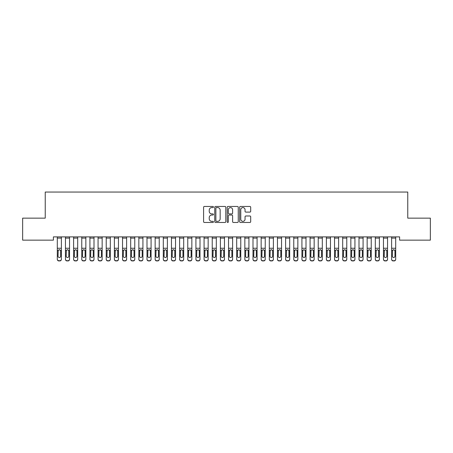 <?xml version="1.0" encoding="UTF-8"?>
<svg xmlns="http://www.w3.org/2000/svg" width="453" height="453" viewBox="0 0 453 453"><rect width="100%" height="100%" fill="white"/><g stroke="black" fill="none" stroke-linecap="round" stroke-linejoin="round"><path stroke-width="0.68" d="M213.454 207.021A0.561 0.561 0 0 0 212.893 206.46L204.388 206.46A0.798 0.798 0 0 0 203.59 207.259L203.59 221.67A0.798 0.798 0 0 0 204.388 222.468L212.893 222.468A0.561 0.561 0 0 0 213.454 221.908A0.561 0.561 0 0 0 212.893 221.347L211.794 221.347A2.559 2.559 0 0 1 209.229 218.788L209.229 217.587A2.559 2.559 0 0 1 211.794 215.028L212.893 215.028A0.561 0.561 0 0 0 213.454 214.467A0.561 0.561 0 0 0 212.893 213.907L211.794 213.907A2.559 2.559 0 0 1 209.229 211.341L209.229 210.141A2.559 2.559 0 0 1 211.794 207.582L212.893 207.582A0.561 0.561 0 0 0 213.454 207.021M249.892 212.106A0.798 0.798 0 0 0 250.69 211.302L250.69 207.259A0.798 0.798 0 0 0 249.892 206.46L240.447 206.46A0.798 0.798 0 0 0 239.648 207.259L239.648 221.67A0.798 0.798 0 0 0 240.447 222.468L249.892 222.468A0.798 0.798 0 0 0 250.69 221.67L250.69 216.783A0.798 0.798 0 0 0 249.892 215.985L245.849 215.985A0.798 0.798 0 0 0 245.05 216.783L245.05 219.207A2.14 2.14 0 0 1 242.91 221.347A2.14 2.14 0 0 1 240.764 219.207L240.764 209.722A2.14 2.14 0 0 1 242.91 207.582A2.14 2.14 0 0 1 245.05 209.722L245.05 211.302A0.798 0.798 0 0 0 245.849 212.106L249.892 212.106M399.608 236.891L53.392 236.891L53.392 240.152L22.65 240.152L22.65 218.136L45.238 218.136L45.238 192.044L407.762 192.044L407.762 218.136L430.35 218.136L430.35 240.152L399.608 240.152L399.608 236.891M225.798 207.259A0.798 0.798 0 0 0 224.999 206.46L215.554 206.46A0.798 0.798 0 0 0 214.756 207.259L214.756 221.67A0.798 0.798 0 0 0 215.554 222.468L224.999 222.468A0.798 0.798 0 0 0 225.798 221.67L225.798 207.259M228.001 206.46L237.446 206.46A0.798 0.798 0 0 1 238.244 207.259L238.244 221.67A0.798 0.798 0 0 1 237.446 222.468L233.403 222.468A0.798 0.798 0 0 1 232.604 221.67L232.604 215.826A0.798 0.798 0 0 0 231.8 215.028L229.122 215.028A0.798 0.798 0 0 0 228.323 215.826L228.323 221.908A0.561 0.561 0 0 1 227.763 222.468A0.561 0.561 0 0 1 227.202 221.908L227.202 207.259A0.798 0.798 0 0 1 228.001 206.46M216.438 207.582A0.561 0.561 0 0 0 215.877 208.142L215.877 220.787A0.561 0.561 0 0 0 216.438 221.347L217.599 221.347A2.559 2.559 0 0 0 220.158 218.788L220.158 210.141A2.559 2.559 0 0 0 217.599 207.582L216.438 207.582M232.604 209.762A2.14 2.14 0 0 0 230.464 207.621A2.14 2.14 0 0 0 228.323 209.762L228.323 213.103A0.798 0.798 0 0 0 229.122 213.907L231.8 213.907A0.798 0.798 0 0 0 232.604 213.103L232.604 209.762M57.305 250.656L57.305 259.105A1.631 1.619 -0 0 0 58.935 260.724L59.751 260.724A1.631 1.619 -0 0 0 61.382 259.105L61.382 259.337A1.631 1.619 180 0 1 59.751 260.956L59.751 260.724M60.645 256.188L60.645 251.024L60.645 256.188A1.302 1.297 180 0 1 59.343 257.485A1.302 1.297 180 0 0 60.645 256.188M58.041 256.421L58.041 256.188A1.302 1.297 180 0 0 59.343 257.485M58.663 249.903L58.041 250.9M60.023 249.903L59.343 249.711L60.504 250.418L60.645 251.024M57.305 259.105L57.305 236.902L61.382 236.902L61.382 259.105M58.935 260.724L59.751 260.956M58.935 260.956A1.631 1.619 180 0 1 57.305 259.337M57.305 250.418L58.182 250.418L58.041 256.188M58.182 250.418L59.343 249.711M65.459 238.097L69.535 238.097L69.535 236.902L65.459 236.902L65.459 259.105A1.631 1.619 -0 0 0 67.089 260.724L67.905 260.724A1.631 1.619 -0 0 0 69.535 259.105L69.535 259.337A1.631 1.619 180 0 1 67.905 260.956L67.905 260.724M69.535 250.656L69.535 259.337M68.799 256.188L68.799 251.024L68.799 256.188A1.302 1.297 180 0 1 67.497 257.485A1.302 1.297 180 0 0 68.799 256.188M66.195 256.421L66.195 256.188A1.302 1.297 180 0 0 67.497 257.485M66.818 249.903L66.195 250.9M68.177 249.903L67.497 249.711L68.658 250.418L68.799 251.024M73.612 238.097L77.689 238.097L77.689 236.902L73.612 236.902L73.612 259.105A1.631 1.619 -0 0 0 75.243 260.724L76.059 260.724A1.631 1.619 -0 0 0 77.689 259.105L77.689 259.337A1.631 1.619 180 0 1 76.059 260.956L76.059 260.724M77.689 250.656L77.689 259.337M76.953 256.188L76.953 251.024L76.953 256.188A1.302 1.297 180 0 1 75.651 257.485A1.302 1.297 180 0 0 76.953 256.188M74.349 256.421L74.349 256.188A1.302 1.297 180 0 0 75.651 257.485M74.972 249.903L74.349 250.9M76.331 249.903L75.651 249.711L76.812 250.418L76.953 251.024M69.535 238.097L69.535 259.105M67.089 260.724L67.905 260.956M67.089 260.956A1.631 1.619 180 0 1 65.459 259.337M65.459 250.418L66.336 250.418L66.195 256.188M66.336 250.418L67.497 249.711M77.689 238.097L77.689 259.105M75.243 260.724L76.059 260.956M75.243 260.956A1.631 1.619 180 0 1 73.612 259.337M73.612 250.418L74.49 250.418L74.349 256.188M74.49 250.418L75.651 249.711M81.767 238.097L85.844 238.097L85.844 236.902L81.767 236.902L81.767 259.105A1.631 1.619 -0 0 0 83.397 260.724L84.213 260.724A1.631 1.619 -0 0 0 85.844 259.105L85.844 259.337A1.631 1.619 180 0 1 84.213 260.956L84.213 260.724M85.844 250.656L85.844 259.337M85.107 256.188L85.107 251.024L85.107 256.188A1.302 1.297 180 0 1 83.805 257.485A1.302 1.297 180 0 0 85.107 256.188M82.503 256.421L82.503 256.188A1.302 1.297 180 0 0 83.805 257.485M83.126 249.903L82.503 250.9M84.484 249.903L83.805 249.711L84.966 250.418L85.107 251.024M89.921 238.097L93.998 238.097L93.998 236.902L89.921 236.902L89.921 259.105A1.631 1.619 -0 0 0 91.551 260.724L92.367 260.724A1.631 1.619 -0 0 0 93.998 259.105L93.998 259.337A1.631 1.619 180 0 1 92.367 260.956L92.367 260.724M93.998 250.656L93.998 259.337M93.261 256.188L93.261 251.024L93.261 256.188A1.302 1.297 180 0 1 91.959 257.485A1.302 1.297 180 0 0 93.261 256.188M90.657 256.421L90.657 256.188A1.302 1.297 180 0 0 91.959 257.485M91.279 249.903L90.657 250.9M92.639 249.903L91.959 249.711L93.12 250.418L93.261 251.024M85.844 238.097L85.844 259.105M83.397 260.724L84.213 260.956M83.397 260.956A1.631 1.619 180 0 1 81.767 259.337M81.767 250.418L82.644 250.418L82.503 256.188M82.644 250.418L83.805 249.711M93.998 238.097L93.998 259.105M91.551 260.724L92.367 260.956M91.551 260.956A1.631 1.619 180 0 1 89.921 259.337M89.921 250.418L90.798 250.418L90.657 256.188M90.798 250.418L91.959 249.711M98.075 238.097L102.152 238.097L102.152 236.902L98.075 236.902L98.075 259.105A1.631 1.619 -0 0 0 99.705 260.724L100.521 260.724A1.631 1.619 -0 0 0 102.152 259.105L102.152 259.337A1.631 1.619 180 0 1 100.521 260.956L100.521 260.724M102.152 250.656L102.152 259.337M101.415 256.188L101.415 251.024L101.415 256.188A1.302 1.297 180 0 1 100.113 257.485A1.302 1.297 180 0 0 101.415 256.188M98.811 256.421L98.811 256.188A1.302 1.297 180 0 0 100.113 257.485M99.434 249.903L98.811 250.9M100.793 249.903L100.113 249.711L101.274 250.418L101.415 251.024M102.152 238.097L102.152 259.105M99.705 260.724L100.521 260.956M99.705 260.956A1.631 1.619 180 0 1 98.075 259.337M98.075 250.418L98.952 250.418L98.811 256.188M98.952 250.418L100.113 249.711M106.228 238.097L110.306 238.097L110.306 236.902L106.228 236.902L106.228 259.105A1.631 1.619 -0 0 0 107.859 260.724L108.675 260.724A1.631 1.619 -0 0 0 110.306 259.105L110.306 259.337A1.631 1.619 180 0 1 108.675 260.956L108.675 260.724M110.306 250.656L110.306 259.337M109.569 256.188L109.569 251.024L109.569 256.188A1.302 1.297 180 0 1 108.267 257.485A1.302 1.297 180 0 0 109.569 256.188M106.965 256.421L106.965 256.188A1.302 1.297 180 0 0 108.267 257.485M107.588 249.903L106.965 250.9M108.947 249.903L108.267 249.711L109.428 250.418L109.569 251.024M110.306 238.097L110.306 259.105M107.859 260.724L108.675 260.956M107.859 260.956A1.631 1.619 180 0 1 106.228 259.337M106.228 250.418L107.106 250.418L106.965 256.188M107.106 250.418L108.267 249.711M114.383 238.097L118.46 238.097L118.46 236.902L114.383 236.902L114.383 259.105A1.631 1.619 -0 0 0 116.013 260.724L116.829 260.724A1.631 1.619 -0 0 0 118.46 259.105L118.46 259.337A1.631 1.619 180 0 1 116.829 260.956L116.829 260.724M118.46 250.656L118.46 259.337M117.723 256.188L117.723 251.024L117.723 256.188A1.302 1.297 180 0 1 116.421 257.485A1.302 1.297 180 0 0 117.723 256.188M115.119 256.421L115.119 256.188A1.302 1.297 180 0 0 116.421 257.485M115.742 249.903L115.119 250.9M117.101 249.903L116.421 249.711L117.582 250.418L117.723 251.024M122.537 238.097L126.614 238.097L126.614 236.902L122.537 236.902L122.537 259.105A1.631 1.619 -0 0 0 124.167 260.724L124.983 260.724A1.631 1.619 -0 0 0 126.614 259.105L126.614 259.337A1.631 1.619 180 0 1 124.983 260.956L124.983 260.724M126.614 250.656L126.614 259.337M125.877 256.188L125.877 251.024L125.877 256.188A1.302 1.297 180 0 1 124.575 257.485A1.302 1.297 180 0 0 125.877 256.188M123.273 256.421L123.273 256.188A1.302 1.297 180 0 0 124.575 257.485M123.896 249.903L123.273 250.9M125.255 249.903L124.575 249.711L125.736 250.418L125.877 251.024M130.691 238.097L134.768 238.097L134.768 236.902L130.691 236.902L130.691 259.105A1.631 1.619 -0 0 0 132.321 260.724L133.137 260.724A1.631 1.619 -0 0 0 134.768 259.105L134.768 259.337A1.631 1.619 180 0 1 133.137 260.956L133.137 260.724M134.768 250.656L134.768 259.337M134.031 256.188L134.031 251.024L134.031 256.188A1.302 1.297 180 0 1 132.729 257.485A1.302 1.297 180 0 0 134.031 256.188M131.427 256.421L131.427 256.188A1.302 1.297 180 0 0 132.729 257.485M132.049 249.903L131.427 250.9M133.409 249.903L132.729 249.711L133.89 250.418L134.031 251.024M138.845 238.097L142.922 238.097L142.922 236.902L138.845 236.902L138.845 259.105A1.631 1.619 -0 0 0 140.475 260.724L141.291 260.724A1.631 1.619 -0 0 0 142.922 259.105L142.922 259.337A1.631 1.619 180 0 1 141.291 260.956L141.291 260.724M142.922 250.656L142.922 259.337M142.185 256.188L142.185 251.024L142.185 256.188A1.302 1.297 180 0 1 140.883 257.485A1.302 1.297 180 0 0 142.185 256.188M139.581 256.421L139.581 256.188A1.302 1.297 180 0 0 140.883 257.485M140.203 249.903L139.581 250.9M141.562 249.903L140.883 249.711L142.044 250.418L142.185 251.024M146.999 238.097L151.076 238.097L151.076 236.902L146.999 236.902L146.999 259.105A1.631 1.619 -0 0 0 148.629 260.724L149.445 260.724A1.631 1.619 -0 0 0 151.076 259.105L151.076 259.337A1.631 1.619 180 0 1 149.445 260.956L149.445 260.724M151.076 250.656L151.076 259.337M150.339 256.188L150.339 251.024L150.339 256.188A1.302 1.297 180 0 1 149.037 257.485A1.302 1.297 180 0 0 150.339 256.188M147.735 256.421L147.735 256.188A1.302 1.297 180 0 0 149.037 257.485M148.358 249.903L147.735 250.9M149.716 249.903L149.037 249.711L150.198 250.418L150.339 251.024M155.153 238.097L159.23 238.097L159.23 236.902L155.153 236.902L155.153 259.105A1.631 1.619 -0 0 0 156.783 260.724L157.599 260.724A1.631 1.619 -0 0 0 159.23 259.105L159.23 259.337A1.631 1.619 180 0 1 157.599 260.956L157.599 260.724M159.23 250.656L159.23 259.337M158.493 256.188L158.493 251.024L158.493 256.188A1.302 1.297 180 0 1 157.191 257.485A1.302 1.297 180 0 0 158.493 256.188M155.889 256.421L155.889 256.188A1.302 1.297 180 0 0 157.191 257.485M156.511 249.903L155.889 250.9M157.871 249.903L157.191 249.711L158.352 250.418L158.493 251.024M163.306 238.097L167.384 238.097L167.384 236.902L163.306 236.902L163.306 259.105A1.631 1.619 -0 0 0 164.937 260.724L165.753 260.724A1.631 1.619 -0 0 0 167.384 259.105L167.384 259.337A1.631 1.619 180 0 1 165.753 260.956L165.753 260.724M167.384 250.656L167.384 259.337M166.647 256.188L166.647 251.024L166.647 256.188A1.302 1.297 180 0 1 165.345 257.485A1.302 1.297 180 0 0 166.647 256.188M164.043 256.421L164.043 256.188A1.302 1.297 180 0 0 165.345 257.485M164.666 249.903L164.043 250.9M166.024 249.903L165.345 249.711L166.506 250.418L166.647 251.024M171.461 238.097L175.538 238.097L175.538 236.902L171.461 236.902L171.461 259.105A1.631 1.619 -0 0 0 173.091 260.724L173.907 260.724A1.631 1.619 -0 0 0 175.538 259.105L175.538 259.337A1.631 1.619 180 0 1 173.907 260.956L173.907 260.724M175.538 250.656L175.538 259.337M174.801 256.188L174.801 251.024L174.801 256.188A1.302 1.297 180 0 1 173.499 257.485A1.302 1.297 180 0 0 174.801 256.188M172.197 256.421L172.197 256.188A1.302 1.297 180 0 0 173.499 257.485M172.82 249.903L172.197 250.9M174.179 249.903L173.499 249.711L174.66 250.418L174.801 251.024M179.614 238.097L183.691 238.097L183.691 236.902L179.614 236.902L179.614 259.105A1.631 1.619 -0 0 0 181.245 260.724L182.061 260.724A1.631 1.619 -0 0 0 183.691 259.105L183.691 259.337A1.631 1.619 180 0 1 182.061 260.956L182.061 260.724M183.691 250.656L183.691 259.337M182.955 256.188L182.955 251.024L182.955 256.188A1.302 1.297 180 0 1 181.653 257.485A1.302 1.297 180 0 0 182.955 256.188M180.351 256.421L180.351 256.188A1.302 1.297 180 0 0 181.653 257.485M180.974 249.903L180.351 250.9M182.333 249.903L181.653 249.711L182.814 250.418L182.955 251.024M118.46 238.097L118.46 259.105M116.013 260.724L116.829 260.956M116.013 260.956A1.631 1.619 180 0 1 114.383 259.337M114.383 250.418L115.26 250.418L115.119 256.188M115.26 250.418L116.421 249.711M126.614 238.097L126.614 259.105M124.167 260.724L124.983 260.956M124.167 260.956A1.631 1.619 180 0 1 122.537 259.337M122.537 250.418L123.414 250.418L123.273 256.188M123.414 250.418L124.575 249.711M134.768 238.097L134.768 259.105M132.321 260.724L133.137 260.956M132.321 260.956A1.631 1.619 180 0 1 130.691 259.337M130.691 250.418L131.568 250.418L131.427 256.188M131.568 250.418L132.729 249.711M142.922 238.097L142.922 259.105M140.475 260.724L141.291 260.956M140.475 260.956A1.631 1.619 180 0 1 138.845 259.337M138.845 250.418L139.722 250.418L139.581 256.188M139.722 250.418L140.883 249.711M151.076 238.097L151.076 259.105M148.629 260.724L149.445 260.956M148.629 260.956A1.631 1.619 180 0 1 146.999 259.337M146.999 250.418L147.876 250.418L147.735 256.188M147.876 250.418L149.037 249.711M159.23 238.097L159.23 259.105M156.783 260.724L157.599 260.956M156.783 260.956A1.631 1.619 180 0 1 155.153 259.337M155.153 250.418L156.03 250.418L155.889 256.188M156.03 250.418L157.191 249.711M167.384 238.097L167.384 259.105M164.937 260.724L165.753 260.956M164.937 260.956A1.631 1.619 180 0 1 163.306 259.337M163.306 250.418L164.184 250.418L164.043 256.188M164.184 250.418L165.345 249.711M175.538 238.097L175.538 259.105M173.091 260.724L173.907 260.956M173.091 260.956A1.631 1.619 180 0 1 171.461 259.337M171.461 250.418L172.338 250.418L172.197 256.188M172.338 250.418L173.499 249.711M183.691 238.097L183.691 259.105M181.245 260.724L182.061 260.956M181.245 260.956A1.631 1.619 180 0 1 179.614 259.337M179.614 250.418L180.492 250.418L180.351 256.188M180.492 250.418L181.653 249.711M187.769 238.097L191.846 238.097L191.846 236.902L187.769 236.902L187.769 259.105A1.631 1.619 -0 0 0 189.399 260.724L190.215 260.724A1.631 1.619 -0 0 0 191.846 259.105L191.846 259.337A1.631 1.619 180 0 1 190.215 260.956L190.215 260.724M191.846 250.656L191.846 259.337M191.109 256.188L191.109 251.024L191.109 256.188A1.302 1.297 180 0 1 189.807 257.485A1.302 1.297 180 0 0 191.109 256.188M188.505 256.421L188.505 256.188A1.302 1.297 180 0 0 189.807 257.485M189.127 249.903L188.505 250.9M190.487 249.903L189.807 249.711L190.968 250.418L191.109 251.024M191.846 238.097L191.846 259.105M189.399 260.724L190.215 260.956M189.399 260.956A1.631 1.619 180 0 1 187.769 259.337M187.769 250.418L188.646 250.418L188.505 256.188M188.646 250.418L189.807 249.711M195.923 238.097L200 238.097L200 236.902L195.923 236.902L195.923 259.105A1.631 1.619 -0 0 0 197.553 260.724L198.369 260.724A1.631 1.619 -0 0 0 200 259.105L200 259.337A1.631 1.619 180 0 1 198.369 260.956L198.369 260.724M200 250.656L200 259.337M199.263 256.188L199.263 251.024L199.263 256.188A1.302 1.297 180 0 1 197.961 257.485A1.302 1.297 180 0 0 199.263 256.188M196.659 256.421L196.659 256.188A1.302 1.297 180 0 0 197.961 257.485M197.281 249.903L196.659 250.9M198.641 249.903L197.961 249.711L199.122 250.418L199.263 251.024M200 238.097L200 259.105M197.553 260.724L198.369 260.956M197.553 260.956A1.631 1.619 180 0 1 195.923 259.337M195.923 250.418L196.8 250.418L196.659 256.188M196.8 250.418L197.961 249.711M204.077 238.097L208.154 238.097L208.154 236.902L204.077 236.902L204.077 259.105A1.631 1.619 -0 0 0 205.707 260.724L206.523 260.724A1.631 1.619 -0 0 0 208.154 259.105L208.154 259.337A1.631 1.619 180 0 1 206.523 260.956L206.523 260.724M208.154 250.656L208.154 259.337M207.417 256.188L207.417 251.024L207.417 256.188A1.302 1.297 180 0 1 206.115 257.485A1.302 1.297 180 0 0 207.417 256.188M204.813 256.421L204.813 256.188A1.302 1.297 180 0 0 206.115 257.485M205.436 249.903L204.813 250.9M206.794 249.903L206.115 249.711L207.276 250.418L207.417 251.024M208.154 238.097L208.154 259.105M205.707 260.724L206.523 260.956M205.707 260.956A1.631 1.619 180 0 1 204.077 259.337M204.077 250.418L204.954 250.418L204.813 256.188M204.954 250.418L206.115 249.711M212.231 238.097L216.308 238.097L216.308 236.902L212.231 236.902L212.231 259.105A1.631 1.619 -0 0 0 213.861 260.724L214.677 260.724A1.631 1.619 -0 0 0 216.308 259.105L216.308 259.337A1.631 1.619 180 0 1 214.677 260.956L214.677 260.724M216.308 250.656L216.308 259.337M215.571 256.188L215.571 251.024L215.571 256.188A1.302 1.297 180 0 1 214.269 257.485A1.302 1.297 180 0 0 215.571 256.188M212.967 256.421L212.967 256.188A1.302 1.297 180 0 0 214.269 257.485M213.59 249.903L212.967 250.9M214.949 249.903L214.269 249.711L215.43 250.418L215.571 251.024M216.308 238.097L216.308 259.105M213.861 260.724L214.677 260.956M213.861 260.956A1.631 1.619 180 0 1 212.231 259.337M212.231 250.418L213.108 250.418L212.967 256.188M213.108 250.418L214.269 249.711M220.385 238.097L224.462 238.097L224.462 236.902L220.385 236.902L220.385 259.105A1.631 1.619 -0 0 0 222.015 260.724L222.831 260.724A1.631 1.619 -0 0 0 224.462 259.105L224.462 259.337A1.631 1.619 180 0 1 222.831 260.956L222.831 260.724M224.462 250.656L224.462 259.337M223.725 256.188L223.725 251.024L223.725 256.188A1.302 1.297 180 0 1 222.423 257.485A1.302 1.297 180 0 0 223.725 256.188M221.121 256.421L221.121 256.188A1.302 1.297 180 0 0 222.423 257.485M221.744 249.903L221.121 250.9M223.103 249.903L222.423 249.711L223.584 250.418L223.725 251.024M224.462 238.097L224.462 259.105M222.015 260.724L222.831 260.956M222.015 260.956A1.631 1.619 180 0 1 220.385 259.337M220.385 250.418L221.262 250.418L221.121 256.188M221.262 250.418L222.423 249.711M228.539 238.097L232.616 238.097L232.616 236.902L228.539 236.902L228.539 259.105A1.631 1.619 -0 0 0 230.169 260.724L230.985 260.724A1.631 1.619 -0 0 0 232.616 259.105L232.616 259.337A1.631 1.619 180 0 1 230.985 260.956L230.985 260.724M232.616 250.656L232.616 259.337M231.879 256.188L231.879 251.024L231.879 256.188A1.302 1.297 180 0 1 230.577 257.485A1.302 1.297 180 0 0 231.879 256.188M229.275 256.421L229.275 256.188A1.302 1.297 180 0 0 230.577 257.485M229.898 249.903L229.275 250.9M231.256 249.903L230.577 249.711L231.738 250.418L231.879 251.024M232.616 238.097L232.616 259.105M230.169 260.724L230.985 260.956M230.169 260.956A1.631 1.619 180 0 1 228.539 259.337M228.539 250.418L229.416 250.418L229.275 256.188M229.416 250.418L230.577 249.711M236.693 238.097L240.769 238.097L240.769 236.902L236.693 236.902L236.693 259.105A1.631 1.619 -0 0 0 238.323 260.724L239.139 260.724A1.631 1.619 -0 0 0 240.769 259.105L240.769 259.337A1.631 1.619 180 0 1 239.139 260.956L239.139 260.724M240.769 250.656L240.769 259.337M240.033 256.188L240.033 251.024L240.033 256.188A1.302 1.297 180 0 1 238.731 257.485A1.302 1.297 180 0 0 240.033 256.188M237.429 256.421L237.429 256.188A1.302 1.297 180 0 0 238.731 257.485M238.052 249.903L237.429 250.9M239.411 249.903L238.731 249.711L239.892 250.418L240.033 251.024M240.769 238.097L240.769 259.105M238.323 260.724L239.139 260.956M238.323 260.956A1.631 1.619 180 0 1 236.693 259.337M236.693 250.418L237.57 250.418L237.429 256.188M237.57 250.418L238.731 249.711M244.846 238.097L248.924 238.097L248.924 236.902L244.846 236.902L244.846 259.105A1.631 1.619 -0 0 0 246.477 260.724L247.293 260.724A1.631 1.619 -0 0 0 248.924 259.105L248.924 259.337A1.631 1.619 180 0 1 247.293 260.956L247.293 260.724M248.924 250.656L248.924 259.337M248.187 256.188L248.187 251.024L248.187 256.188A1.302 1.297 180 0 1 246.885 257.485A1.302 1.297 180 0 0 248.187 256.188M245.583 256.421L245.583 256.188A1.302 1.297 180 0 0 246.885 257.485M246.206 249.903L245.583 250.9M247.565 249.903L246.885 249.711L248.046 250.418L248.187 251.024M248.924 238.097L248.924 259.105M246.477 260.724L247.293 260.956M246.477 260.956A1.631 1.619 180 0 1 244.846 259.337M244.846 250.418L245.724 250.418L245.583 256.188M245.724 250.418L246.885 249.711M253.001 238.097L257.077 238.097L257.077 236.902L253.001 236.902L253.001 259.105A1.631 1.619 -0 0 0 254.631 260.724L255.447 260.724A1.631 1.619 -0 0 0 257.077 259.105L257.077 259.337A1.631 1.619 180 0 1 255.447 260.956L255.447 260.724M257.077 250.656L257.077 259.337M256.341 256.188L256.341 251.024L256.341 256.188A1.302 1.297 180 0 1 255.039 257.485A1.302 1.297 180 0 0 256.341 256.188M253.737 256.421L253.737 256.188A1.302 1.297 180 0 0 255.039 257.485M254.359 249.903L253.737 250.9M255.719 249.903L255.039 249.711L256.2 250.418L256.341 251.024M257.077 238.097L257.077 259.105M254.631 260.724L255.447 260.956M254.631 260.956A1.631 1.619 180 0 1 253.001 259.337M253.001 250.418L253.878 250.418L253.737 256.188M253.878 250.418L255.039 249.711M261.154 238.097L265.231 238.097L265.231 236.902L261.154 236.902L261.154 259.105A1.631 1.619 -0 0 0 262.785 260.724L263.601 260.724A1.631 1.619 -0 0 0 265.231 259.105L265.231 259.337A1.631 1.619 180 0 1 263.601 260.956L263.601 260.724M265.231 250.656L265.231 259.337M264.495 256.188L264.495 251.024L264.495 256.188A1.302 1.297 180 0 1 263.193 257.485A1.302 1.297 180 0 0 264.495 256.188M261.891 256.421L261.891 256.188A1.302 1.297 180 0 0 263.193 257.485M262.514 249.903L261.891 250.9M263.873 249.903L263.193 249.711L264.354 250.418L264.495 251.024M265.231 238.097L265.231 259.105M262.785 260.724L263.601 260.956M262.785 260.956A1.631 1.619 180 0 1 261.154 259.337M261.154 250.418L262.032 250.418L261.891 256.188M262.032 250.418L263.193 249.711M269.309 238.097L273.386 238.097L273.386 236.902L269.309 236.902L269.309 259.105A1.631 1.619 -0 0 0 270.939 260.724L271.755 260.724A1.631 1.619 -0 0 0 273.386 259.105L273.386 259.337A1.631 1.619 180 0 1 271.755 260.956L271.755 260.724M273.386 250.656L273.386 259.337M272.649 256.188L272.649 251.024L272.649 256.188A1.302 1.297 180 0 1 271.347 257.485A1.302 1.297 180 0 0 272.649 256.188M270.045 256.421L270.045 256.188A1.302 1.297 180 0 0 271.347 257.485M270.668 249.903L270.045 250.9M272.026 249.903L271.347 249.711L272.508 250.418L272.649 251.024M273.386 238.097L273.386 259.105M270.939 260.724L271.755 260.956M270.939 260.956A1.631 1.619 180 0 1 269.309 259.337M269.309 250.418L270.186 250.418L270.045 256.188M270.186 250.418L271.347 249.711M277.463 238.097L281.54 238.097L281.54 236.902L277.463 236.902L277.463 259.105A1.631 1.619 -0 0 0 279.093 260.724L279.909 260.724A1.631 1.619 -0 0 0 281.54 259.105L281.54 259.337A1.631 1.619 180 0 1 279.909 260.956L279.909 260.724M281.54 250.656L281.54 259.337M280.803 256.188L280.803 251.024L280.803 256.188A1.302 1.297 180 0 1 279.501 257.485A1.302 1.297 180 0 0 280.803 256.188M278.199 256.421L278.199 256.188A1.302 1.297 180 0 0 279.501 257.485M278.822 249.903L278.199 250.9M280.18 249.903L279.501 249.711L280.662 250.418L280.803 251.024M281.54 238.097L281.54 259.105M279.093 260.724L279.909 260.956M279.093 260.956A1.631 1.619 180 0 1 277.463 259.337M277.463 250.418L278.34 250.418L278.199 256.188M278.34 250.418L279.501 249.711M285.617 238.097L289.694 238.097L289.694 236.902L285.617 236.902L285.617 259.105A1.631 1.619 -0 0 0 287.247 260.724L288.063 260.724A1.631 1.619 -0 0 0 289.694 259.105L289.694 259.337A1.631 1.619 180 0 1 288.063 260.956L288.063 260.724M289.694 250.656L289.694 259.337M288.957 256.188L288.957 251.024L288.957 256.188A1.302 1.297 180 0 1 287.655 257.485A1.302 1.297 180 0 0 288.957 256.188M286.353 256.421L286.353 256.188A1.302 1.297 180 0 0 287.655 257.485M286.976 249.903L286.353 250.9M288.334 249.903L287.655 249.711L288.816 250.418L288.957 251.024M289.694 238.097L289.694 259.105M287.247 260.724L288.063 260.956M287.247 260.956A1.631 1.619 180 0 1 285.617 259.337M285.617 250.418L286.494 250.418L286.353 256.188M286.494 250.418L287.655 249.711M293.77 238.097L297.848 238.097L297.848 236.902L293.77 236.902L293.77 259.105A1.631 1.619 -0 0 0 295.401 260.724L296.217 260.724A1.631 1.619 -0 0 0 297.848 259.105L297.848 259.337A1.631 1.619 180 0 1 296.217 260.956L296.217 260.724M297.848 250.656L297.848 259.337M297.111 256.188L297.111 251.024L297.111 256.188A1.302 1.297 180 0 1 295.809 257.485A1.302 1.297 180 0 0 297.111 256.188M294.507 256.421L294.507 256.188A1.302 1.297 180 0 0 295.809 257.485M295.13 249.903L294.507 250.9M296.489 249.903L295.809 249.711L296.97 250.418L297.111 251.024M297.848 238.097L297.848 259.105M295.401 260.724L296.217 260.956M295.401 260.956A1.631 1.619 180 0 1 293.77 259.337M293.77 250.418L294.648 250.418L294.507 256.188M294.648 250.418L295.809 249.711M301.925 238.097L306.002 238.097L306.002 236.902L301.925 236.902L301.925 259.105A1.631 1.619 -0 0 0 303.555 260.724L304.371 260.724A1.631 1.619 -0 0 0 306.002 259.105L306.002 259.337A1.631 1.619 180 0 1 304.371 260.956L304.371 260.724M306.002 250.656L306.002 259.337M305.265 256.188L305.265 251.024L305.265 256.188A1.302 1.297 180 0 1 303.963 257.485A1.302 1.297 180 0 0 305.265 256.188M302.661 256.421L302.661 256.188A1.302 1.297 180 0 0 303.963 257.485M303.284 249.903L302.661 250.9M304.643 249.903L303.963 249.711L305.124 250.418L305.265 251.024M306.002 238.097L306.002 259.105M303.555 260.724L304.371 260.956M303.555 260.956A1.631 1.619 180 0 1 301.925 259.337M301.925 250.418L302.802 250.418L302.661 256.188M302.802 250.418L303.963 249.711M310.079 238.097L314.156 238.097L314.156 236.902L310.079 236.902L310.079 259.105A1.631 1.619 -0 0 0 311.709 260.724L312.525 260.724A1.631 1.619 -0 0 0 314.156 259.105L314.156 259.337A1.631 1.619 180 0 1 312.525 260.956L312.525 260.724M314.156 250.656L314.156 259.337M313.419 256.188L313.419 251.024L313.419 256.188A1.302 1.297 180 0 1 312.117 257.485A1.302 1.297 180 0 0 313.419 256.188M310.815 256.421L310.815 256.188A1.302 1.297 180 0 0 312.117 257.485M311.438 249.903L310.815 250.9M312.796 249.903L312.117 249.711L313.278 250.418L313.419 251.024M314.156 238.097L314.156 259.105M311.709 260.724L312.525 260.956M311.709 260.956A1.631 1.619 180 0 1 310.079 259.337M310.079 250.418L310.956 250.418L310.815 256.188M310.956 250.418L312.117 249.711M318.233 238.097L322.31 238.097L322.31 236.902L318.233 236.902L318.233 259.105A1.631 1.619 -0 0 0 319.863 260.724L320.679 260.724A1.631 1.619 -0 0 0 322.31 259.105L322.31 259.337A1.631 1.619 180 0 1 320.679 260.956L320.679 260.724M322.31 250.656L322.31 259.337M321.573 256.188L321.573 251.024L321.573 256.188A1.302 1.297 180 0 1 320.271 257.485A1.302 1.297 180 0 0 321.573 256.188M318.969 256.421L318.969 256.188A1.302 1.297 180 0 0 320.271 257.485M319.591 249.903L318.969 250.9M320.95 249.903L320.271 249.711L321.432 250.418L321.573 251.024M322.31 238.097L322.31 259.105M319.863 260.724L320.679 260.956M319.863 260.956A1.631 1.619 180 0 1 318.233 259.337M318.233 250.418L319.11 250.418L318.969 256.188M319.11 250.418L320.271 249.711M326.387 238.097L330.464 238.097L330.464 236.902L326.387 236.902L326.387 259.105A1.631 1.619 -0 0 0 328.017 260.724L328.833 260.724A1.631 1.619 -0 0 0 330.464 259.105L330.464 259.337A1.631 1.619 180 0 1 328.833 260.956L328.833 260.724M330.464 250.656L330.464 259.337M329.727 256.188L329.727 251.024L329.727 256.188A1.302 1.297 180 0 1 328.425 257.485A1.302 1.297 180 0 0 329.727 256.188M327.123 256.421L327.123 256.188A1.302 1.297 180 0 0 328.425 257.485M327.745 249.903L327.123 250.9M329.105 249.903L328.425 249.711L329.586 250.418L329.727 251.024M330.464 238.097L330.464 259.105M328.017 260.724L328.833 260.956M328.017 260.956A1.631 1.619 180 0 1 326.387 259.337M326.387 250.418L327.264 250.418L327.123 256.188M327.264 250.418L328.425 249.711M334.541 238.097L338.618 238.097L338.618 236.902L334.541 236.902L334.541 259.105A1.631 1.619 -0 0 0 336.171 260.724L336.987 260.724A1.631 1.619 -0 0 0 338.618 259.105L338.618 259.337A1.631 1.619 180 0 1 336.987 260.956L336.987 260.724M338.618 250.656L338.618 259.337M337.881 256.188L337.881 251.024L337.881 256.188A1.302 1.297 180 0 1 336.579 257.485A1.302 1.297 180 0 0 337.881 256.188M335.277 256.421L335.277 256.188A1.302 1.297 180 0 0 336.579 257.485M335.9 249.903L335.277 250.9M337.259 249.903L336.579 249.711L337.74 250.418L337.881 251.024M338.618 238.097L338.618 259.105M336.171 260.724L336.987 260.956M336.171 260.956A1.631 1.619 180 0 1 334.541 259.337M334.541 250.418L335.418 250.418L335.277 256.188M335.418 250.418L336.579 249.711M342.695 238.097L346.772 238.097L346.772 236.902L342.695 236.902L342.695 259.105A1.631 1.619 -0 0 0 344.325 260.724L345.141 260.724A1.631 1.619 -0 0 0 346.772 259.105L346.772 259.337A1.631 1.619 180 0 1 345.141 260.956L345.141 260.724M346.772 250.656L346.772 259.337M346.035 256.188L346.035 251.024L346.035 256.188A1.302 1.297 180 0 1 344.733 257.485A1.302 1.297 180 0 0 346.035 256.188M343.431 256.421L343.431 256.188A1.302 1.297 180 0 0 344.733 257.485M344.054 249.903L343.431 250.9M345.413 249.903L344.733 249.711L345.894 250.418L346.035 251.024M346.772 238.097L346.772 259.105M344.325 260.724L345.141 260.956M344.325 260.956A1.631 1.619 180 0 1 342.695 259.337M342.695 250.418L343.572 250.418L343.431 256.188M343.572 250.418L344.733 249.711M350.849 238.097L354.925 238.097L354.925 236.902L350.849 236.902L350.849 259.105A1.631 1.619 -0 0 0 352.479 260.724L353.295 260.724A1.631 1.619 -0 0 0 354.925 259.105L354.925 259.337A1.631 1.619 180 0 1 353.295 260.956L353.295 260.724M354.925 250.656L354.925 259.337M354.189 256.188L354.189 251.024L354.189 256.188A1.302 1.297 180 0 1 352.887 257.485A1.302 1.297 180 0 0 354.189 256.188M351.585 256.421L351.585 256.188A1.302 1.297 180 0 0 352.887 257.485M352.208 249.903L351.585 250.9M353.567 249.903L352.887 249.711L354.048 250.418L354.189 251.024M354.925 238.097L354.925 259.105M352.479 260.724L353.295 260.956M352.479 260.956A1.631 1.619 180 0 1 350.849 259.337M350.849 250.418L351.726 250.418L351.585 256.188M351.726 250.418L352.887 249.711M359.002 238.097L363.08 238.097L363.08 236.902L359.002 236.902L359.002 259.105A1.631 1.619 -0 0 0 360.633 260.724L361.449 260.724A1.631 1.619 -0 0 0 363.08 259.105L363.08 259.337A1.631 1.619 180 0 1 361.449 260.956L361.449 260.724M363.08 250.656L363.08 259.337M362.343 256.188L362.343 251.024L362.343 256.188A1.302 1.297 180 0 1 361.041 257.485A1.302 1.297 180 0 0 362.343 256.188M359.739 256.421L359.739 256.188A1.302 1.297 180 0 0 361.041 257.485M360.362 249.903L359.739 250.9M361.721 249.903L361.041 249.711L362.202 250.418L362.343 251.024M363.08 238.097L363.08 259.105M360.633 260.724L361.449 260.956M360.633 260.956A1.631 1.619 180 0 1 359.002 259.337M359.002 250.418L359.88 250.418L359.739 256.188M359.88 250.418L361.041 249.711M367.156 238.097L371.234 238.097L371.234 236.902L367.156 236.902L367.156 259.105A1.631 1.619 -0 0 0 368.787 260.724L369.603 260.724A1.631 1.619 -0 0 0 371.234 259.105L371.234 259.337A1.631 1.619 180 0 1 369.603 260.956L369.603 260.724M371.234 250.656L371.234 259.337M370.497 256.188L370.497 251.024L370.497 256.188A1.302 1.297 180 0 1 369.195 257.485A1.302 1.297 180 0 0 370.497 256.188M367.893 256.421L367.893 256.188A1.302 1.297 180 0 0 369.195 257.485M368.515 249.903L367.893 250.9M369.875 249.903L369.195 249.711L370.356 250.418L370.497 251.024M371.234 238.097L371.234 259.105M368.787 260.724L369.603 260.956M368.787 260.956A1.631 1.619 180 0 1 367.156 259.337M367.156 250.418L368.034 250.418L367.893 256.188M368.034 250.418L369.195 249.711M375.31 238.097L379.388 238.097L379.388 236.902L375.31 236.902L375.31 259.105A1.631 1.619 -0 0 0 376.941 260.724L377.757 260.724A1.631 1.619 -0 0 0 379.388 259.105L379.388 259.337A1.631 1.619 180 0 1 377.757 260.956L377.757 260.724M379.388 250.656L379.388 259.337M378.651 256.188L378.651 251.024L378.651 256.188A1.302 1.297 180 0 1 377.349 257.485A1.302 1.297 180 0 0 378.651 256.188M376.047 256.421L376.047 256.188A1.302 1.297 180 0 0 377.349 257.485M376.67 249.903L376.047 250.9M378.029 249.903L377.349 249.711L378.51 250.418L378.651 251.024M379.388 238.097L379.388 259.105M376.941 260.724L377.757 260.956M376.941 260.956A1.631 1.619 180 0 1 375.31 259.337M375.31 250.418L376.188 250.418L376.047 256.188M376.188 250.418L377.349 249.711M383.465 238.097L387.541 238.097L387.541 236.902L383.465 236.902L383.465 259.105A1.631 1.619 -0 0 0 385.095 260.724L385.911 260.724A1.631 1.619 -0 0 0 387.541 259.105L387.541 259.337A1.631 1.619 180 0 1 385.911 260.956L385.911 260.724M387.541 250.656L387.541 259.337M386.805 256.188L386.805 251.024L386.805 256.188A1.302 1.297 180 0 1 385.503 257.485A1.302 1.297 180 0 0 386.805 256.188M384.201 256.421L384.201 256.188A1.302 1.297 180 0 0 385.503 257.485M384.824 249.903L384.201 250.9M386.183 249.903L385.503 249.711L386.664 250.418L386.805 251.024M387.541 238.097L387.541 259.105M385.095 260.724L385.911 260.956M385.095 260.956A1.631 1.619 180 0 1 383.465 259.337M383.465 250.418L384.342 250.418L384.201 256.188M384.342 250.418L385.503 249.711M391.619 238.097L395.695 238.097L395.695 236.902L391.619 236.902L391.619 259.105A1.631 1.619 -0 0 0 393.249 260.724L394.065 260.724A1.631 1.619 -0 0 0 395.695 259.105L395.695 259.337A1.631 1.619 180 0 1 394.065 260.956L394.065 260.724M395.695 250.656L395.695 259.337M394.959 256.188L394.959 251.024L394.959 256.188A1.302 1.297 180 0 1 393.657 257.485A1.302 1.297 180 0 0 394.959 256.188M392.355 256.421L392.355 256.188A1.302 1.297 180 0 0 393.657 257.485M392.978 249.903L392.355 250.9M394.337 249.903L393.657 249.711L394.818 250.418L394.959 251.024M395.695 238.097L395.695 259.105M393.249 260.724L394.065 260.956M393.249 260.956A1.631 1.619 180 0 1 391.619 259.337M391.619 250.418L392.496 250.418L392.355 256.188M392.496 250.418L393.657 249.711M60.504 250.418L61.382 250.418M57.305 248.25L61.382 248.25M57.305 238.097L61.382 238.097M68.658 250.418L69.535 250.418M65.459 248.25L69.535 248.25M76.812 250.418L77.689 250.418M73.612 248.25L77.689 248.25M84.966 250.418L85.844 250.418M81.767 248.25L85.844 248.25M93.12 250.418L93.998 250.418M89.921 248.25L93.998 248.25M101.274 250.418L102.152 250.418M98.075 248.25L102.152 248.25M109.428 250.418L110.306 250.418M106.228 248.25L110.306 248.25M117.582 250.418L118.46 250.418M114.383 248.25L118.46 248.25M125.736 250.418L126.614 250.418M122.537 248.25L126.614 248.25M133.89 250.418L134.768 250.418M130.691 248.25L134.768 248.25M142.044 250.418L142.922 250.418M138.845 248.25L142.922 248.25M150.198 250.418L151.076 250.418M146.999 248.25L151.076 248.25M158.352 250.418L159.23 250.418M155.153 248.25L159.23 248.25M166.506 250.418L167.384 250.418M163.306 248.25L167.384 248.25M174.66 250.418L175.538 250.418M171.461 248.25L175.538 248.25M182.814 250.418L183.691 250.418M179.614 248.25L183.691 248.25M190.968 250.418L191.846 250.418M187.769 248.25L191.846 248.25M199.122 250.418L200 250.418M195.923 248.25L200 248.25M207.276 250.418L208.154 250.418M204.077 248.25L208.154 248.25M215.43 250.418L216.308 250.418M212.231 248.25L216.308 248.25M223.584 250.418L224.462 250.418M220.385 248.25L224.462 248.25M231.738 250.418L232.616 250.418M228.539 248.25L232.616 248.25M239.892 250.418L240.769 250.418M236.693 248.25L240.769 248.25M248.046 250.418L248.924 250.418M244.846 248.25L248.924 248.25M256.2 250.418L257.077 250.418M253.001 248.25L257.077 248.25M264.354 250.418L265.231 250.418M261.154 248.25L265.231 248.25M272.508 250.418L273.386 250.418M269.309 248.25L273.386 248.25M280.662 250.418L281.54 250.418M277.463 248.25L281.54 248.25M288.816 250.418L289.694 250.418M285.617 248.25L289.694 248.25M296.97 250.418L297.848 250.418M293.77 248.25L297.848 248.25M305.124 250.418L306.002 250.418M301.925 248.25L306.002 248.25M313.278 250.418L314.156 250.418M310.079 248.25L314.156 248.25M321.432 250.418L322.31 250.418M318.233 248.25L322.31 248.25M329.586 250.418L330.464 250.418M326.387 248.25L330.464 248.25M337.74 250.418L338.618 250.418M334.541 248.25L338.618 248.25M345.894 250.418L346.772 250.418M342.695 248.25L346.772 248.25M354.048 250.418L354.925 250.418M350.849 248.25L354.925 248.25M362.202 250.418L363.08 250.418M359.002 248.25L363.08 248.25M370.356 250.418L371.234 250.418M367.156 248.25L371.234 248.25M378.51 250.418L379.388 250.418M375.31 248.25L379.388 248.25M386.664 250.418L387.541 250.418M383.465 248.25L387.541 248.25M394.818 250.418L395.695 250.418M391.619 248.25L395.695 248.25"/></g></svg>

